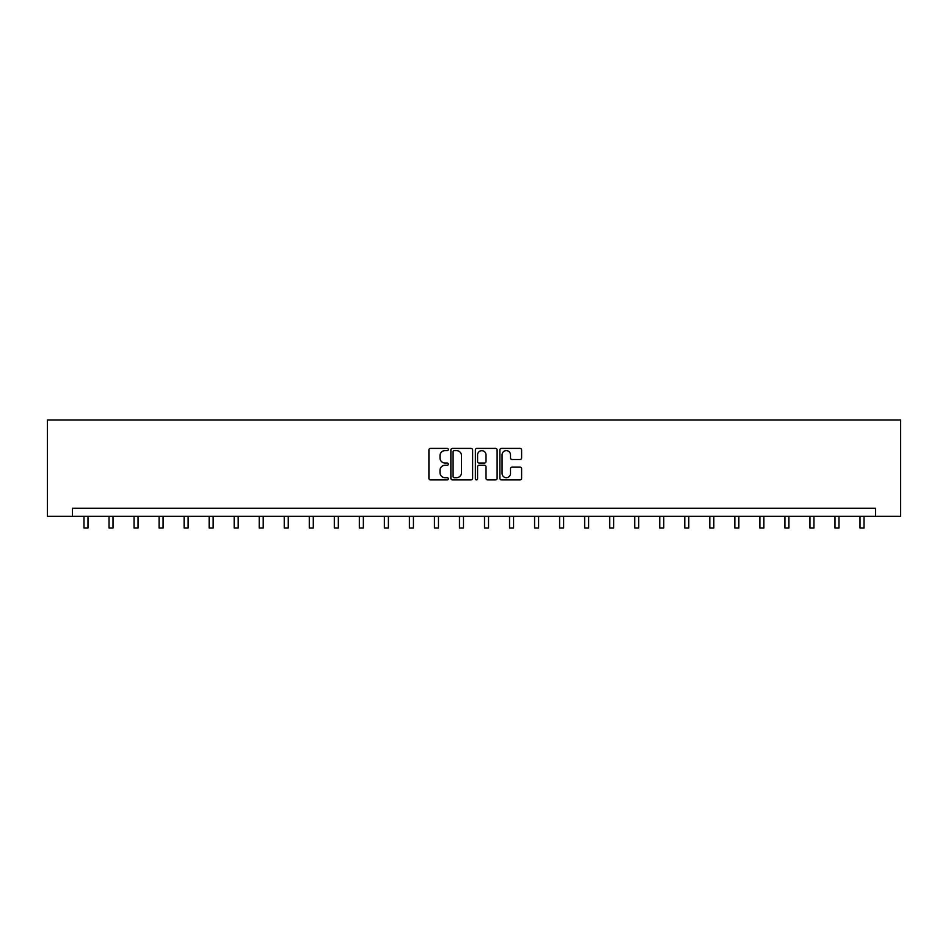 <?xml version="1.0" encoding="UTF-8"?>
<svg xmlns="http://www.w3.org/2000/svg" width="948" height="948" viewBox="0 0 948 948"><rect width="100%" height="100%" fill="white"/><g stroke="black" fill="none" stroke-linecap="round" stroke-linejoin="round"><path stroke-width="1.42" d="M448.321 449.506A1.102 1.102 0 0 0 447.219 448.404L430.487 448.404A1.576 1.576 0 0 0 428.911 449.98L428.911 478.325A1.576 1.576 0 0 0 430.487 479.901L447.219 479.901A1.102 1.102 0 0 0 448.321 478.799A1.102 1.102 0 0 0 447.219 477.697L445.062 477.697A5.036 5.036 0 0 1 440.014 472.661L440.014 470.303A5.036 5.036 0 0 1 445.062 465.255L447.219 465.255A1.102 1.102 0 0 0 448.321 464.153A1.102 1.102 0 0 0 447.219 463.051L445.062 463.051A5.036 5.036 0 0 1 440.014 458.014L440.014 455.644A5.036 5.036 0 0 1 445.062 450.608L447.219 450.608A1.102 1.102 0 0 0 448.321 449.506M520.037 459.507A1.576 1.576 0 0 0 521.601 457.931L521.601 449.98A1.576 1.576 0 0 0 520.037 448.404L501.445 448.404A1.576 1.576 0 0 0 499.869 449.98L499.869 478.325A1.576 1.576 0 0 0 501.445 479.901L520.037 479.901A1.576 1.576 0 0 0 521.601 478.325L521.601 468.727A1.576 1.576 0 0 0 520.037 467.151L512.074 467.151A1.576 1.576 0 0 0 510.498 468.727L510.498 473.49A4.219 4.219 0 0 1 506.291 477.697A4.219 4.219 0 0 1 502.073 473.49L502.073 454.827A4.219 4.219 0 0 1 506.291 450.608A4.219 4.219 0 0 1 510.498 454.827L510.498 457.931A1.576 1.576 0 0 0 512.074 459.507L520.037 459.507M875.573 516.304L900.6 516.304L900.6 420.023L47.4 420.023L47.4 516.304L875.573 516.304L875.573 508.282L72.427 508.282L72.427 516.304M472.625 449.98A1.576 1.576 0 0 0 471.049 448.404L452.457 448.404A1.576 1.576 0 0 0 450.881 449.98L450.881 478.325A1.576 1.576 0 0 0 452.457 479.901L471.049 479.901A1.576 1.576 0 0 0 472.625 478.325L472.625 449.98M476.951 448.404L495.543 448.404A1.576 1.576 0 0 1 497.119 449.98L497.119 478.325A1.576 1.576 0 0 1 495.543 479.901L487.58 479.901A1.576 1.576 0 0 1 486.016 478.325L486.016 466.831A1.576 1.576 0 0 0 484.44 465.255L479.155 465.255A1.576 1.576 0 0 0 477.579 466.831L477.579 478.799A1.102 1.102 0 0 1 476.477 479.901A1.102 1.102 0 0 1 475.375 478.799L475.375 449.98A1.576 1.576 0 0 1 476.951 448.404M454.199 450.608A1.102 1.102 0 0 0 453.097 451.71L453.097 476.595A1.102 1.102 0 0 0 454.199 477.697L456.474 477.697A5.036 5.036 0 0 0 461.522 472.661L461.522 455.644A5.036 5.036 0 0 0 456.474 450.608L454.199 450.608M486.016 454.898A4.219 4.219 0 0 0 481.797 450.691A4.219 4.219 0 0 0 477.579 454.898L477.579 461.475A1.576 1.576 0 0 0 479.155 463.051L484.44 463.051A1.576 1.576 0 0 0 486.016 461.475L486.016 454.898M83.981 516.304L83.981 527.977L87.998 527.977L87.998 516.304M109.02 516.304L109.02 527.977L113.025 527.977L113.025 516.304M134.047 516.304L134.047 527.977L138.064 527.977L138.064 516.304M159.086 516.304L159.086 527.977L163.092 527.977L163.092 516.304M184.113 516.304L184.113 527.977L188.131 527.977L188.131 516.304M209.153 516.304L209.153 527.977L213.158 527.977L213.158 516.304M234.18 516.304L234.18 527.977L238.197 527.977L238.197 516.304M259.219 516.304L259.219 527.977L263.224 527.977L263.224 516.304M284.246 516.304L284.246 527.977L288.263 527.977L288.263 516.304M309.285 516.304L309.285 527.977L313.29 527.977L313.29 516.304M334.312 516.304L334.312 527.977L338.329 527.977L338.329 516.304M359.351 516.304L359.351 527.977L363.357 527.977L363.357 516.304M384.378 516.304L384.378 527.977L388.396 527.977L388.396 516.304M409.418 516.304L409.418 527.977L413.423 527.977L413.423 516.304M434.445 516.304L434.445 527.977L438.462 527.977L438.462 516.304M459.472 516.304L459.472 527.977L463.489 527.977L463.489 516.304M484.511 516.304L484.511 527.977L488.528 527.977L488.528 516.304M509.538 516.304L509.538 527.977L513.555 527.977L513.555 516.304M534.577 516.304L534.577 527.977L538.582 527.977L538.582 516.304M559.604 516.304L559.604 527.977L563.622 527.977L563.622 516.304M584.643 516.304L584.643 527.977L588.649 527.977L588.649 516.304M609.671 516.304L609.671 527.977L613.688 527.977L613.688 516.304M634.71 516.304L634.71 527.977L638.715 527.977L638.715 516.304M659.737 516.304L659.737 527.977L663.754 527.977L663.754 516.304M684.776 516.304L684.776 527.977L688.781 527.977L688.781 516.304M709.803 516.304L709.803 527.977L713.82 527.977L713.82 516.304M734.842 516.304L734.842 527.977L738.848 527.977L738.848 516.304M759.869 516.304L759.869 527.977L763.887 527.977L763.887 516.304M784.908 516.304L784.908 527.977L788.914 527.977L788.914 516.304M809.936 516.304L809.936 527.977L813.953 527.977L813.953 516.304M834.975 516.304L834.975 527.977L838.98 527.977L838.98 516.304M860.002 516.304L860.002 527.977L864.019 527.977L864.019 516.304"/></g></svg>
